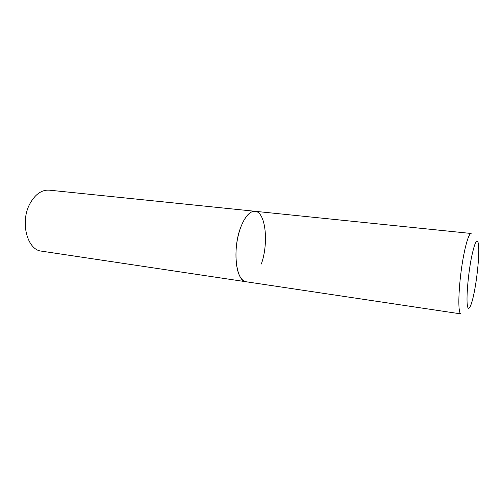 <?xml version="1.0" encoding="UTF-8"?>
<svg xmlns="http://www.w3.org/2000/svg" width="504" height="504" viewBox="0 0 504 504"><rect width="100%" height="100%" fill="white"/><g stroke="black" fill="none" stroke-linecap="round" stroke-linejoin="round"><path stroke-width="0.76" d="M240.572 277.521C242.203 280.029 244.062 281.446 246.141 281.761C235.998 281.597 232.231 249.461 240.534 227.783C244.856 216.6 249.682 211.1 255.024 211.289C248.819 210.54 241.378 221.25 237.932 236.867C234.454 252.454 235.696 270.056 240.572 277.521M255.024 211.289L49.247 190.159C41.668 189.706 35.236 194.204 29.944 203.66C19.795 221.936 27.203 250.123 41.561 251.156L460.984 313.91C460.228 313.79 459.654 312.404 459.276 309.752C458.13 301.877 459.352 282.001 462.187 263.945C465.016 245.864 468.871 233.106 471.127 233.478L255.024 211.289C265.652 211.781 268.909 242.871 261.337 264.033M467.29 304.857C468.273 313.192 471.719 305.758 474.598 290.329C477.49 275.001 479.354 254.608 478.642 245.498C477.502 236.634 475.102 240.666 471.442 257.588C468.235 273.911 466.257 296.774 467.29 304.857"/></g></svg>
